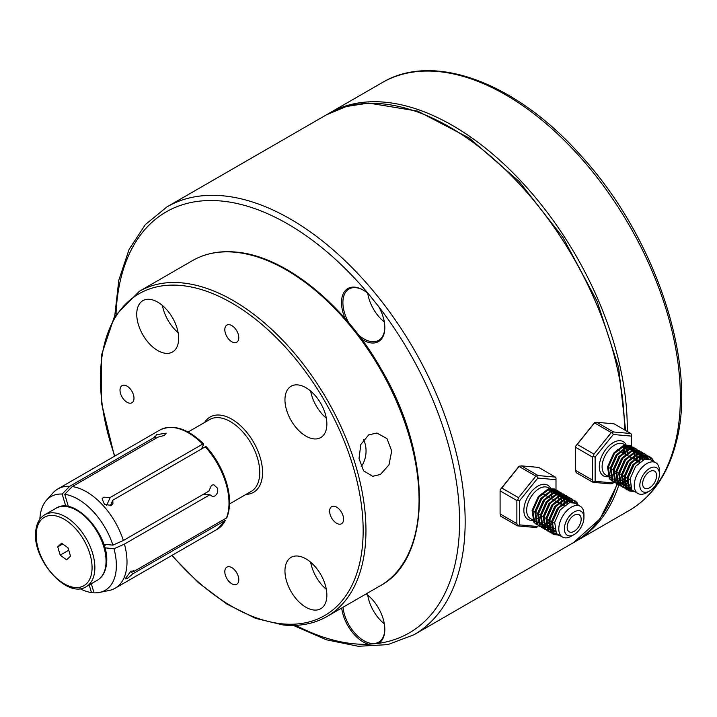 <?xml version="1.0" encoding="UTF-8"?>
<svg xmlns="http://www.w3.org/2000/svg" width="717" height="717" viewBox="0 0 717 717"><rect width="100%" height="100%" fill="white"/><g stroke="black" fill="none" stroke-linecap="round" stroke-linejoin="round"><path stroke-width="1.08" d="M612.533 478.122L610.92 467.627L616.432 455.223L625.627 448.062L631.032 448.43L632.161 449.299M632.304 449.451L632.914 450.213M612.184 477.916L610.57 467.421L616.082 455.017L625.278 447.856L630.682 448.224L631.955 449.245M632.098 449.407L632.564 450.016L633.003 447.883L630.18 445.463L624.095 445.033L613.761 453.036L607.541 466.901L609.298 478.642L612.004 480.973M610.75 477.63L609.737 476.509L608.133 466.014L613.635 453.61L622.831 446.449L628.235 446.816L629.365 447.686M629.508 447.829L630.996 449.102M628.235 446.816L623.584 444.128A17.782 10.271 120 0 0 607.03 452.427A17.782 10.271 120 0 0 603.795 473.077A17.782 10.271 120 0 0 605.793 474.932L610.821 477.836M649.62 490.993L646.824 492.606A17.782 10.271 -60 0 1 637.933 493.484A17.782 10.271 -60 0 1 635.934 491.629A17.782 10.271 -60 0 1 639.17 470.979A17.782 10.271 -60 0 1 655.723 462.68A17.782 10.271 -60 0 1 657.722 464.535A17.782 10.271 -60 0 1 659.407 470.827L659.407 474.054A13.829 7.986 120 0 0 658.089 469.16A13.829 7.986 120 0 0 644.735 472.736A13.829 7.986 120 0 0 641.15 490.24A13.829 7.986 120 0 0 649.62 490.993A13.829 7.986 120 0 0 659.407 474.054M629.562 490.338L627.805 478.606L634.016 464.733L644.359 456.738L650.444 457.159L643.66 456.335L633.317 464.329L627.106 478.203L628.863 489.935L629.562 490.338L631.74 489.209L630.135 478.714L635.647 466.31L644.843 459.149L650.247 459.516L655.723 462.68M629.302 487.802L627.689 477.307L633.201 464.903L642.396 457.742L647.801 458.109L648.93 458.979M628.952 487.596L627.339 477.101L632.851 464.697L642.047 457.536L647.451 457.903L648.724 458.925M627.518 487.309L626.506 486.189L624.901 475.694L630.404 463.29L639.6 456.129L645.004 456.496L646.134 457.365M646.277 457.518L647.191 458.772M627.563 487.435L626.156 485.983L624.552 475.488L630.055 463.083L639.25 455.922L644.655 456.29L645.927 457.312M646.071 457.473L646.949 458.781M626.972 486.924L623.709 484.575L622.105 474.08L627.617 461.676L636.804 454.515L642.208 454.883L643.337 455.752M643.49 455.904L644.395 457.159M625.475 486.296L623.36 484.369L621.756 473.874L627.267 461.47L636.454 454.309L641.858 454.677L643.14 455.698M643.274 455.86L644.153 457.168M620.913 482.962L619.309 472.467L624.821 460.063L634.016 452.902L639.412 453.269L640.541 454.139M640.693 454.291L641.303 455.053M620.563 482.756L618.959 472.261L624.471 459.857L633.667 452.696L639.062 453.063L640.344 454.085M640.487 454.246L640.953 454.856M619.13 482.469L618.117 481.349L616.512 470.854L622.024 458.45L631.22 451.289L636.624 451.656L637.754 452.526M637.897 452.678L638.802 453.933M619.174 482.595L617.767 481.143L616.163 470.648L621.675 458.244L630.87 451.083L636.275 451.45L637.547 452.472M637.691 452.633L638.569 453.933M618.583 482.084L615.32 479.736L613.716 469.241L619.228 456.837L628.424 449.676L633.828 450.043L634.957 450.912M635.101 451.065L636.006 452.319M617.086 481.448L614.971 479.53L613.367 469.035L618.879 456.63L628.074 449.469L633.478 449.837L634.751 450.859M634.895 451.02L635.773 452.319M630.61 487.076L628.908 487.21M628.675 487.202L628.029 487.148M644.502 457.365L645.157 459.059M630.082 485.176L628.164 485.669M627.088 485.785L626.228 485.794M626.004 485.776L624.525 485.517M624.328 485.454L623.028 484.88M644.26 457.383L644.879 459.14M630.028 484.862L628.074 485.418M627.043 485.561L626.111 485.597M625.878 485.588L624.382 485.364M624.175 485.31L622.697 484.692M641.715 455.752L642.36 457.446M642.432 457.733L642.746 460.009M626.792 483.715L625.367 484.056M625.116 484.092L623.44 484.181M623.216 484.163L621.729 483.903M621.531 483.841L620.232 483.267M641.473 455.77L642.082 457.527M642.145 457.813L642.405 460.189M626.766 483.41L625.278 483.805M625.018 483.85L623.315 483.984M623.091 483.975L621.585 483.751M621.379 483.697L619.9 483.079M638.919 454.139L639.564 455.833M639.636 456.12L639.949 458.396M639.958 458.781L639.707 462.035M626.775 480.928L624.785 481.842M638.677 454.157L639.286 455.913M639.349 456.2L639.609 458.575M639.618 458.979L639.277 462.313M626.801 480.507L624.731 481.519M624.435 481.636L622.49 482.191M622.069 482.263L620.519 482.371M636.122 452.526L636.768 454.219M636.839 454.506L637.153 456.783M637.162 457.168L636.92 460.422M626.425 477.719L624.579 478.965M624.229 479.171L621.989 480.229M621.693 480.327L619.784 480.829M618.708 480.946L617.848 480.946M617.624 480.937L616.145 480.677M635.88 452.544L636.49 454.3M636.562 454.587L636.813 456.962M636.821 457.365L636.481 460.699M626.075 477.513L624.588 478.544M624.229 478.768L621.944 479.906M621.639 480.023L619.694 480.578M618.663 480.722L617.731 480.757M617.498 480.748L615.993 480.524M643.57 487.228A9.877 5.709 120 0 0 644.682 488.25A9.877 5.709 120 0 0 653.877 483.643A9.877 5.709 120 0 0 655.67 472.171A9.877 5.709 120 0 0 654.558 471.141A9.877 5.709 120 0 0 645.372 475.756A9.877 5.709 120 0 0 643.57 487.228M608.706 476.608A19.762 11.409 -60 0 1 601.187 473.776A19.762 11.409 -60 0 1 606.304 448.779A19.762 11.409 -60 0 1 625.394 443.671A19.762 11.409 -60 0 1 626.488 445.804M631.453 448.699L631.453 434.385L630.852 433.525L614.084 423.846L596.777 422.295L613.546 431.975L611.287 432.584L594.518 422.905L596.777 422.295M575.563 447.291L575.563 446.27L577.212 444.432L593.981 454.112L593.219 456.46L592.332 456.971L575.563 447.291L575.563 470.37L592.332 480.049L592.932 482.308L576.163 472.628L575.563 470.37M592.932 482.308L610.239 483.85L612.336 483.661L614.111 481.914M575.563 446.27L594.68 422.483M594.518 422.905L577.212 444.432M609.253 475.765A17.782 10.271 120 0 0 610.239 475.676M611.225 475.488A17.782 10.271 120 0 0 613.196 474.806M613.501 474.672A17.782 10.271 120 0 0 614.684 474.054A17.782 10.271 120 0 0 615.867 473.31M616.244 473.041A17.782 10.271 120 0 0 617.14 472.351M627.258 452.839A17.782 10.271 120 0 0 627.267 452.266A17.782 10.271 120 0 0 627.115 450.151M627.07 449.828A17.782 10.271 120 0 0 626.541 447.829M626.443 447.587A17.782 10.271 120 0 0 625.645 446.073M627.25 451.495A19.762 11.409 -60 0 1 627.133 452.92M616.907 472.216A19.762 11.409 -60 0 1 616.262 472.772M615.876 473.086A19.762 11.409 -60 0 1 614.003 474.421M592.332 480.049L592.332 456.971M593.219 481.958L595.128 481.322L613.286 482.944M631.453 436.124L613.286 434.502L595.128 457.096L595.128 481.322M595.128 457.096L593.219 456.46M593.981 454.112L611.287 432.584M613.286 434.502L612.336 432.674M613.546 431.975L630.852 433.525M615.589 480.076L616.208 479.314M649.745 456.756L651.87 458.772L652.963 461.085M634.195 491.324L628.424 490.464L626.066 488.322L624.31 476.59L630.521 462.716L640.864 454.721L647.29 455.358M631.399 489.711L629.239 489.863M628.791 489.836L625.627 488.851L623.27 486.709L621.514 474.977L627.733 461.103L638.076 453.108L644.493 453.744M630.79 487.515L629.49 487.91M629.239 487.972L628.621 488.098M627.868 488.205L622.831 487.237L620.474 485.095L618.717 473.363L624.937 459.489L635.28 451.495L641.697 452.131M620.393 485.812L617.687 483.482L615.93 471.75L622.141 457.876L632.484 449.873L638.91 450.518M617.597 484.199L614.89 481.869L613.134 470.137L619.345 456.263L629.687 448.259L636.113 448.905M639.447 459.068L638.928 462.115M614.801 482.586L612.094 480.256L610.337 468.524L616.548 454.65L626.891 446.646L632.977 447.076L634.554 448.385M636.759 455.887L636.696 457.034M636.651 457.455L636.14 460.502M625.798 477.352L624.597 478.302M624.229 478.571L622.706 479.574M633.326 450.912L633.98 452.606M634.052 452.893L634.357 455.17M634.375 455.555L634.124 458.808M623.638 476.106L621.782 477.352M618.404 478.875L616.987 479.216M616.728 479.252L615.052 479.332M614.111 479.234L613.349 479.064M650.444 457.159L652.569 459.176L653.662 461.488M634.895 491.728L629.123 490.867L626.766 488.725L625.009 476.993L631.22 463.119L641.563 455.125L647.648 455.546L649.772 457.563L650.866 459.875M632.098 490.114L629.49 490.24M629.365 490.222L626.326 489.254L623.969 487.112L622.213 475.38L628.433 461.506L638.766 453.511L644.852 453.933L646.142 454.928M631.041 488.071L630.189 488.313M629.383 488.483L628.567 488.609M628.074 488.644L623.53 487.641L621.173 485.499L619.416 473.767L625.636 459.893L635.979 451.898L642.056 452.319L643.346 453.314M622.222 486.682L618.386 483.885L616.62 472.153L622.84 458.28L633.183 450.276L639.259 450.706L641.383 452.723L642.486 455.053M642.504 455.116L642.638 455.609M642.683 455.77L642.952 457.312M642.979 457.589L643.032 459.866M619.425 485.068L615.589 482.272L613.833 470.54L620.044 456.666L630.386 448.663L636.472 449.093L638.829 451.477M639.887 454.157L640.156 455.698M640.182 455.976L640.236 458.253M640.218 458.638L639.743 462.008M626.757 481.25L624.874 482.317M624.597 482.451L622.876 483.159M622.284 483.339L621.406 483.563M621.003 483.643L620.187 483.76M619.694 483.805L615.15 482.801L612.793 480.659L611.036 468.927L617.247 455.053L627.59 447.05L633.676 447.48L634.966 448.475M637.422 457.025L636.947 460.395M626.497 477.755L624.579 479.225M613.842 481.842L609.997 479.046L608.24 467.305L614.451 453.44L624.794 445.436L630.879 445.866L633.003 447.883M631.336 449.308L632.385 449.909M537.069 521.689L535.465 511.185L540.976 498.79L550.172 491.62L555.576 491.996L556.706 492.866M556.849 493.009L557.459 493.78M536.719 521.483L535.115 510.988L540.627 498.584L549.822 491.423L555.227 491.79L556.5 492.812M556.643 492.964L557.109 493.574L557.548 491.441L554.725 489.03L548.639 488.6L538.297 496.603L532.086 510.468L533.842 522.209L536.549 524.539M535.285 521.196L534.273 520.067L532.668 509.572L538.18 497.177L547.376 490.007L552.78 490.383L553.909 491.244M554.053 491.396L555.532 492.669M552.78 490.383L548.12 487.694A17.782 10.271 120 0 0 531.575 495.994A17.782 10.271 120 0 0 528.339 516.643A17.782 10.271 120 0 0 530.338 518.499L535.366 521.402M574.165 534.559L571.368 536.173A17.782 10.271 -60 0 1 562.478 537.051A17.782 10.271 -60 0 1 560.479 535.196A17.782 10.271 -60 0 1 563.714 514.546A17.782 10.271 -60 0 1 580.259 506.247A17.782 10.271 -60 0 1 582.258 508.102A17.782 10.271 -60 0 1 583.943 514.385L583.943 517.611A13.829 7.986 120 0 0 582.634 512.727A13.829 7.986 120 0 0 569.271 516.303A13.829 7.986 120 0 0 565.695 533.798A13.829 7.986 120 0 0 574.165 534.559A13.829 7.986 120 0 0 583.943 517.611M554.098 533.905L552.341 522.173L558.561 508.299L568.904 500.296L574.98 500.726L568.205 499.892L557.862 507.896L551.651 521.77L553.407 533.502L554.098 533.905L556.284 532.776L554.68 522.281L560.192 509.877L569.388 502.716L574.783 503.083L580.259 506.247M553.838 531.369L552.233 520.874L557.745 508.47L566.941 501.308L572.345 501.676L573.475 502.545M553.488 531.163L551.884 520.667L557.396 508.263L566.591 501.102L571.996 501.47L573.268 502.492M552.054 530.876L551.041 529.755L549.437 519.26L554.949 506.856L564.145 499.695L569.549 500.063L570.678 500.932M570.822 501.084L571.727 502.339M552.099 531.001L550.692 529.549L549.088 519.054L554.599 506.65L563.795 499.489L569.199 499.857L570.472 500.878M570.615 501.04L571.494 502.339M551.516 530.49L548.254 528.142L546.641 517.647L552.153 505.243L561.348 498.082L566.753 498.449L567.882 499.319M568.025 499.462L568.939 500.726M550.011 529.854L547.905 527.936L546.291 517.441L551.803 505.037L560.999 497.876L566.403 498.243L567.676 499.265M567.819 499.426L568.698 500.726M545.458 526.529L543.853 516.034L549.356 503.63L558.552 496.469L563.956 496.836L565.086 497.706M565.229 497.849L565.838 498.62M545.108 526.323L543.504 515.828L549.007 503.424L558.202 496.263L563.607 496.63L564.879 497.652M565.023 497.813L565.489 498.423M543.674 526.036L542.661 524.916L541.057 514.412L546.569 502.017L555.756 494.855L561.16 495.223L562.289 496.092M562.442 496.236L563.347 497.499M543.719 526.161L542.312 524.71L540.708 514.214L546.22 501.81L555.406 494.649L560.811 495.017L562.092 496.039M562.236 496.2L563.105 497.499M543.127 525.651L539.865 523.302L538.261 512.798L543.773 500.403L552.968 493.242L558.364 493.61L559.502 494.479M559.645 494.622L560.551 495.877M541.631 525.014L539.516 523.096L537.911 512.601L543.423 500.197L552.619 493.036L558.023 493.404L559.296 494.425M559.439 494.587L560.318 495.886M555.155 530.643L553.452 530.777M553.219 530.768L552.574 530.714M569.047 500.932L569.701 502.626M554.626 528.734L552.708 529.236M551.633 529.352L550.773 529.352M550.548 529.343L549.07 529.083M548.872 529.021L547.573 528.447M568.805 500.95L569.423 502.707M554.564 528.429L552.619 528.985M551.588 529.128L550.656 529.164M550.423 529.155L548.917 528.931M548.72 528.877L547.241 528.259M566.251 499.319L566.905 501.013M566.977 501.291L567.281 503.576M551.337 527.282L549.912 527.622M549.661 527.658L547.976 527.739M547.752 527.73L546.273 527.47M546.076 527.407L544.777 526.834M566.009 499.337L566.627 501.093M566.69 501.38L566.95 503.755M551.31 526.977L549.822 527.371M549.563 527.416L547.86 527.551M547.627 527.542L546.121 527.318M545.924 527.264L544.445 526.645M563.454 497.706L564.109 499.399M564.18 499.677L564.494 501.963M564.503 502.348L564.252 505.602M551.319 524.486L549.33 525.4M563.221 497.723L563.831 499.48M563.894 499.767L564.154 502.142M564.154 502.545L563.822 505.879M551.346 524.073L549.276 525.086M548.98 525.202L547.026 525.758M546.614 525.83L545.063 525.937M560.667 496.092L561.312 497.786M561.384 498.064L561.698 500.349M561.707 500.735L561.456 503.988M550.97 521.286L549.123 522.532M548.765 522.738L546.533 523.786M546.237 523.894L544.32 524.396M543.253 524.512L542.393 524.512M542.169 524.503L540.681 524.244M560.425 496.11L561.035 497.867M561.097 498.154L561.357 500.529M561.357 500.923L561.026 504.266M550.62 521.08L549.132 522.11M548.774 522.334L546.479 523.473M546.184 523.589L544.23 524.145M543.199 524.288L542.267 524.324M542.043 524.315L540.537 524.091M568.115 530.786A9.877 5.709 120 0 0 569.226 531.817A9.877 5.709 120 0 0 578.413 527.21A9.877 5.709 120 0 0 580.214 515.738A9.877 5.709 120 0 0 579.103 514.707A9.877 5.709 120 0 0 569.907 519.314A9.877 5.709 120 0 0 568.115 530.786M533.242 520.175A19.762 11.409 -60 0 1 525.731 517.342A19.762 11.409 -60 0 1 530.849 492.346A19.762 11.409 -60 0 1 549.93 487.228A19.762 11.409 -60 0 1 551.032 489.37M555.998 492.265L555.998 477.952L555.397 477.092L538.628 467.403L521.322 465.862L538.091 475.541L535.832 476.151L519.063 466.471L521.322 465.862M500.099 490.858L500.099 489.836L501.757 487.999L518.525 497.679L517.755 500.027L516.867 500.538L500.099 490.858L500.099 513.928L516.867 523.616L517.477 525.875L500.708 516.186L500.099 513.928M517.477 525.875L534.783 527.416L536.881 527.228L538.655 525.48M500.099 489.836L519.225 466.05M519.063 466.471L501.757 487.999M533.798 519.323A17.782 10.271 120 0 0 534.783 519.242M535.769 519.054A17.782 10.271 120 0 0 537.741 518.373M538.046 518.239A17.782 10.271 120 0 0 539.229 517.611A17.782 10.271 120 0 0 540.403 516.876M540.779 516.607A17.782 10.271 120 0 0 541.685 515.917M551.794 496.406A17.782 10.271 120 0 0 551.803 495.832A17.782 10.271 120 0 0 551.66 493.717M551.606 493.395A17.782 10.271 120 0 0 551.086 491.396M550.988 491.154A17.782 10.271 120 0 0 550.181 489.639M551.785 495.062A19.762 11.409 -60 0 1 551.678 496.487M541.452 515.783A19.762 11.409 -60 0 1 540.806 516.339M540.421 516.652A19.762 11.409 -60 0 1 538.548 517.988M516.867 523.616L516.867 500.538M517.755 525.525L519.664 524.889L537.831 526.511M555.998 479.691L537.831 478.069L519.664 500.663L519.664 524.889M519.664 500.663L517.755 500.027M518.525 497.679L535.832 476.151M537.831 478.069L536.881 476.24M538.091 475.541L555.397 477.092M540.134 523.643L540.752 522.881M574.281 500.323L576.405 502.339L577.499 504.651M558.731 534.891L552.959 534.031L550.611 531.889L548.855 520.157L555.066 506.283L565.408 498.279L571.834 498.924M555.935 533.278L553.775 533.43M553.327 533.394L550.172 532.417L547.815 530.275L546.058 518.534L552.269 504.669L562.612 496.666L569.038 497.311M555.325 531.082L554.026 531.476M553.784 531.539L552.915 531.7M552.413 531.763L547.376 530.804L545.019 528.662L543.262 516.921L549.473 503.056L559.816 495.053L566.242 495.698M544.938 529.379L542.222 527.049L540.466 515.308L546.686 501.443L557.028 493.439L563.445 494.085M542.142 527.766L539.426 525.436L537.669 513.695L543.889 499.83L554.232 491.826L560.658 492.471M563.992 502.635L563.472 505.682M539.345 526.153L536.639 523.822L534.882 512.081L541.093 498.216L551.436 490.213L557.512 490.643L559.099 491.943M561.294 499.453L561.241 500.6M561.196 501.022L560.676 504.069M550.342 520.918L549.141 521.868M548.774 522.137L547.25 523.141M557.871 494.479L558.516 496.173M558.588 496.451L558.902 498.736M558.91 499.122L558.66 502.375M548.173 519.673L546.327 520.918M542.948 522.442L541.532 522.783M541.272 522.818L539.596 522.899M538.646 522.801L537.884 522.621M574.98 500.726L577.104 502.742L578.198 505.055M559.43 535.294L553.658 534.434L551.31 532.292L549.554 520.56L555.765 506.686L566.107 498.682L572.193 499.113L574.317 501.129L575.401 503.442M556.634 533.681L554.026 533.798M553.9 533.789L550.871 532.821L548.514 530.679L546.757 518.947L552.968 505.073L563.311 497.069L569.397 497.499L570.687 498.494M555.585 531.629L554.725 531.88M553.927 532.05L553.112 532.166M552.619 532.211L548.075 531.207L545.718 529.065L543.961 517.324L550.172 503.459L560.515 495.456L566.6 495.886L567.891 496.881M546.766 530.239L542.921 527.452L541.165 515.711L547.385 501.846L557.727 493.843L563.804 494.273L565.928 496.281L567.022 498.62M567.048 498.682L567.183 499.175M567.219 499.337L567.488 500.878M567.514 501.147L567.577 503.433M543.97 528.626L540.125 525.839L538.368 514.098L544.588 500.233L554.931 492.229L561.008 492.66L563.365 495.035M564.431 497.723L564.691 499.265M564.727 499.534L564.781 501.819M564.763 502.205L564.288 505.575M551.301 524.817L549.419 525.884M549.141 526.018L547.421 526.717M546.829 526.905L545.951 527.129M545.547 527.21L544.723 527.327M544.239 527.371L539.686 526.368L537.338 524.226L535.581 512.485L541.792 498.62L552.135 490.616L558.211 491.046L559.502 492.041M561.958 500.699L561.492 503.961M551.032 521.322L549.114 522.792M548.774 523.025L546.623 524.27M538.377 525.4L534.541 522.612L532.785 510.871L538.996 497.006L549.339 489.003L555.424 489.433L557.548 491.441M555.881 492.875L556.921 493.475M618.905 484.88A247.024 142.62 60 0 1 576.101 541.147A247.024 142.62 60 0 1 574.711 541.935M341.713 608.016A30.634 17.683 -120 0 0 368.547 644.233L378.63 643.337A30.634 17.683 -120 0 0 384.823 629.401A30.634 17.683 -120 0 0 366.19 593.882M343.04 607.254A29.639 17.118 -120 0 0 356.967 635.37A29.639 17.118 -120 0 0 378.684 642.163A29.639 17.118 -120 0 0 384.814 628.997M359.504 337.608A30.634 17.683 -120 0 0 378.477 341.597A30.634 17.683 -120 0 0 384.823 327.57A30.634 17.683 -120 0 0 378.63 306.5L368.547 293.952A30.634 17.683 -120 0 0 363.161 290.053A30.634 17.683 -120 0 0 347.844 288.539A30.634 17.683 -120 0 0 346.41 321.252M358.625 335.072A29.639 17.118 -120 0 0 378.684 340.333A29.639 17.118 -120 0 0 384.814 327.158M363.51 290.26A29.639 17.118 -120 0 0 349.036 288.987L349.036 288.987A29.639 17.118 -120 0 0 348.829 322.865M293.378 625.421L326.387 639.779L358.24 646.286L387.825 644.619L414.005 634.733A247.024 142.62 60 0 0 414.005 349.493A247.024 142.62 60 0 0 166.989 206.872L326.289 114.908A247.024 142.62 -120 0 0 326.289 114.908A247.024 142.62 -120 0 1 516.706 181.15A247.024 142.62 -120 0 1 624.471 429.841M573.304 542.76A247.024 142.62 -120 0 0 573.313 542.76L414.005 634.733L573.313 542.76A247.024 142.62 -120 0 0 616.987 483.76M367.731 293.262A29.639 17.118 -120 0 0 384.33 322.005M367.731 595.092A29.639 17.118 -120 0 0 384.33 623.844M327.705 114.102A247.024 142.62 60 0 1 329.085 113.286A247.024 142.62 60 0 1 520.793 180.908A247.024 142.62 60 0 1 627.241 431.437M626.371 447.865A247.024 142.62 60 0 1 626.138 450.249M626.102 450.652A247.024 142.62 60 0 1 625.717 453.986M204.578 422.492A43.477 25.104 60 0 1 210.072 417.034A43.477 25.104 60 0 1 220.047 415.098A43.477 25.104 60 0 1 257.367 449.72A43.477 25.104 60 0 1 253.549 492.337A43.477 25.104 60 0 1 246.074 494.372M368.708 434.861L376.918 433.041L386.992 438.634L391.706 450.984L388.981 464.849L380.467 474.448L372.634 476.303L363.573 470.809L359.02 458.486L360.803 444.54L368.708 434.861M361.18 466.704A21.734 16.401 95.7 0 0 363.519 439.602M333.934 506.202A9.877 5.709 -120 0 0 331.666 506.641A9.877 5.709 -120 0 0 330.797 516.321A9.877 5.709 -120 0 0 339.284 524.19A9.877 5.709 -120 0 0 341.552 523.751A9.877 5.709 -120 0 0 342.421 514.071A9.877 5.709 -120 0 0 333.934 506.202M229.135 324.676A9.877 5.709 -120 0 0 226.868 325.115A9.877 5.709 -120 0 0 225.998 334.803A9.877 5.709 -120 0 0 234.477 342.672A9.877 5.709 -120 0 0 236.744 342.224A9.877 5.709 -120 0 0 237.614 332.545A9.877 5.709 -120 0 0 229.135 324.676M124.328 385.181A9.877 5.709 -120 0 0 122.06 385.621A9.877 5.709 -120 0 0 121.191 395.309A9.877 5.709 -120 0 0 129.678 403.178A9.877 5.709 -120 0 0 131.946 402.739A9.877 5.709 -120 0 0 132.815 393.05A9.877 5.709 -120 0 0 124.328 385.181M229.135 566.708A9.877 5.709 -120 0 0 226.868 567.147A9.877 5.709 -120 0 0 225.998 576.835A9.877 5.709 -120 0 0 234.477 584.705A9.877 5.709 -120 0 0 236.744 584.265A9.877 5.709 -120 0 0 237.614 574.577A9.877 5.709 -120 0 0 229.135 566.708M149.683 299.339A29.639 17.118 -120 0 0 142.88 300.656A29.639 17.118 -120 0 0 140.272 329.712A29.639 17.118 -120 0 0 165.726 353.32A29.639 17.118 -120 0 0 172.519 352.002A29.639 17.118 -120 0 0 175.127 322.946A29.639 17.118 -120 0 0 149.683 299.339M162.436 305.487A29.639 17.118 -120 0 0 178.121 332.652M297.896 556.051A29.639 17.118 -120 0 0 291.093 557.369A29.639 17.118 -120 0 0 288.485 586.425A29.639 17.118 -120 0 0 313.938 610.033A29.639 17.118 -120 0 0 320.732 608.715A29.639 17.118 -120 0 0 323.34 579.659A29.639 17.118 -120 0 0 297.896 556.051M310.649 562.2A29.639 17.118 -120 0 0 326.334 589.365M297.896 384.912A29.639 17.118 -120 0 0 291.093 386.23A29.639 17.118 -120 0 0 288.485 415.286A29.639 17.118 -120 0 0 313.938 438.894A29.639 17.118 -120 0 0 320.732 437.576A29.639 17.118 -120 0 0 323.34 408.52A29.639 17.118 -120 0 0 297.896 384.912M310.649 391.052A29.639 17.118 -120 0 0 326.334 418.226M188.069 432.019L209.66 419.553A41.496 23.957 60 0 1 219.178 417.706A41.496 23.957 60 0 1 254.813 450.76A41.496 23.957 60 0 1 251.156 491.432L229.565 503.899M57.727 546.829L60.192 555.146L66.591 559.807L70.526 556.168L68.052 547.86L61.653 543.19L57.727 546.829L62.702 543.952M67.792 547.671L68.832 550.495M68.581 550.306L60.192 555.146M130.593 571.324L132.905 573.761L127.707 578.225L125.134 578.888L130.915 571.126L133.971 571.395L226.438 518.015A57.306 33.09 -120 0 0 225.927 483.401A57.306 33.09 -120 0 0 205.277 446.799L112.811 500.188L112.919 503.675L111.368 505.36L104.458 504.445L102.11 498.781L103.624 497.186L110.23 497.464L202.696 444.074A57.306 33.09 -120 0 0 159.837 430.066L57.826 488.958A57.306 33.09 60 0 1 69.692 486.314L155.168 436.958L154.755 436.563M155.616 438.445L155.168 436.958L156.611 434.672L166.12 433.185L164.363 435.434L157.749 437.218L72.274 486.565A57.306 33.09 60 0 1 123.36 540.501L208.844 491.145L211.551 485.248L213.783 484.755L217.547 488.25C218.201 491.665 217.278 494.264 214.759 496.047L212.608 496.549L209.911 494.748L124.435 544.095A57.306 33.09 60 0 1 115.132 588.227A57.306 33.09 60 0 1 109.19 590.458L99.546 592.421A54.133 31.252 60 0 1 94.026 592.816L91.319 583.719M110.275 505.808L112.811 500.188M39.865 519.216A54.133 31.252 60 0 1 46.39 500.358L52.915 492.991A57.306 33.09 60 0 1 57.826 488.958M206.182 446.628C215.629 457.222 222.413 469.25 226.527 482.711C230.453 496.218 230.596 507.788 226.966 517.423L226.438 518.015M201.513 448.976L203.556 444.45L202.696 444.074L203.556 444.45M205.277 446.799L206.137 447.175M225.371 520.381L217.143 529.325A57.306 33.09 -120 0 0 225.371 520.381L132.905 573.761M106.43 544.49L104.261 545.745M68.518 506.973L64.745 494.3A54.133 31.252 60 0 1 112.901 545.135L102.916 544.14M104.046 547.752L113.967 548.729A54.133 31.252 60 0 1 99.546 592.421M89.186 584.955L91.444 592.565A54.133 31.252 60 0 1 79.945 588.648M72.274 486.565L64.745 494.3M112.901 545.135L123.36 540.501M124.435 544.095L113.967 548.729M93.802 592.063L91.444 592.565M46.39 500.358A54.133 31.252 60 0 1 62.164 494.049L65.865 506.489M62.164 494.049L69.692 486.314M133.738 570.732L133.971 571.395L133.075 570.445M209.911 494.748L203.682 494.13M110.23 497.464L106.564 505.557M629.203 510.486A247.024 142.62 -120 0 0 674.41 446.171A247.024 142.62 -120 0 0 593.031 172.313A247.024 142.62 -120 0 0 382.179 82.634C434 51.391 517.136 83.1 581.487 156.225C656.243 237.892 698.376 366.199 675.531 444.8C667.258 475.21 651.816 497.105 629.203 510.486L576.101 541.147M368.547 293.952A243.072 140.335 -120 0 0 166.165 211.909A243.072 140.335 -120 0 0 116.02 313.929M378.63 643.337A243.072 140.335 -120 0 0 409.237 632.923A243.072 140.335 -120 0 0 378.63 306.5M295.807 625.341A243.072 140.335 -120 0 0 368.547 644.233M623.216 453.045A247.024 142.62 -120 0 0 623.27 452.57M623.324 452.051A247.024 142.62 -120 0 0 623.638 448.86M623.673 448.475A247.024 142.62 -120 0 0 623.853 446.198M172.107 555.325A185.766 107.254 -120 0 0 282.077 623.835A185.766 107.254 -120 0 0 353.158 466.704A185.766 107.254 -120 0 0 181.544 285.536A185.766 107.254 -120 0 0 114.801 456.066M182.405 282.928A187.737 108.392 60 0 1 343.586 432.45A187.737 108.392 60 0 1 327.069 616.468L380.171 585.807A187.737 108.392 -120 0 0 396.68 401.789A187.737 108.392 -120 0 0 235.508 252.276A187.737 108.392 -120 0 0 192.434 260.638L139.34 291.299A187.737 108.392 60 0 1 182.405 282.928M97.449 580.178A41.496 23.957 -120 0 0 105.793 565.462A41.496 23.957 -120 0 0 89.679 521.34A41.496 23.957 -120 0 0 55.953 508.299L44.768 514.752A41.496 23.957 60 0 1 78.503 527.793A41.496 23.957 60 0 1 94.617 571.915A41.496 23.957 60 0 1 86.273 586.631L97.449 580.178C102.486 577.113 105.453 571.942 106.367 564.691C111.153 536.925 75.339 495.223 55.953 508.299M36.415 531.288A39.525 22.819 -120 0 0 60.479 581.388A39.525 22.819 -120 0 0 91.83 571.709A39.525 22.819 -120 0 0 67.774 521.609A39.525 22.819 -120 0 0 36.415 531.288M637.933 493.484L631.103 489.541M607.971 467.063L610.418 468.47M610.767 468.676L613.214 470.083M613.564 470.289L616.002 471.696M616.351 471.903L618.798 473.31M619.147 473.516L621.594 474.923M621.944 475.129L624.39 476.536M624.74 476.742L627.187 478.149M627.536 478.356L629.983 479.763M629.123 490.867L628.424 490.464M647.648 455.546L646.949 455.143M626.326 489.254L625.627 488.851M644.852 453.933L644.153 453.529M623.53 487.641L622.831 487.237M642.056 452.319L641.356 451.916M620.734 486.027L620.035 485.624M639.259 450.706L638.56 450.303M617.937 484.414L617.238 484.011M636.472 449.093L635.773 448.69M615.15 482.801L614.451 482.398M633.676 447.48L632.977 447.076M612.354 481.188L611.655 480.784M630.879 445.866L630.18 445.463M617.328 449.64L619.775 451.056M620.124 451.253L622.571 452.669M622.921 452.875L625.367 454.282M625.717 454.488L628.155 455.895M628.504 456.102L630.951 457.509M631.301 457.715L633.747 459.122M634.097 459.328L636.544 460.735M636.893 460.941L639.34 462.348M562.478 537.051L555.648 533.107M532.516 510.621L534.954 512.037M535.303 512.243L537.75 513.65M538.1 513.856L540.546 515.263M540.896 515.469L543.343 516.876M543.692 517.082L546.139 518.49M546.488 518.696L548.935 520.103M549.285 520.309L551.723 521.716M552.072 521.922L554.519 523.329M553.658 534.434L552.959 534.031M572.193 499.113L571.494 498.709M550.871 532.821L550.172 532.417M569.397 497.499L568.698 497.096M548.075 531.207L547.376 530.804M566.6 495.886L565.901 495.483M545.279 529.594L544.579 529.191M563.804 494.273L563.105 493.87M542.482 527.981L541.783 527.578M561.008 492.66L560.309 492.256M539.686 526.368L538.987 525.964M558.211 491.046L557.512 490.643M536.89 524.754L536.191 524.351M555.424 489.433L554.725 489.03M541.873 493.206L544.32 494.622M544.669 494.82L547.107 496.236M547.456 496.433L549.903 497.849M550.253 498.046L552.699 499.462M553.049 499.659L555.496 501.075M555.845 501.273L558.292 502.689M558.642 502.886L561.088 504.302M561.438 504.508L563.876 505.915M625.618 430.496L618.646 367.597L597.136 301.364L562.97 237.479L519.108 181.428L469.285 138.067L417.715 111.135L368.637 103.069L346.347 106.501L326.289 114.899L166.989 206.872L145.336 224.609L129.105 249.391L118.807 280.23L114.738 316M573.313 542.76L600.066 518.776L617.696 483.706M617.884 483.115L618.215 482.039M618.341 481.627L618.538 480.955M624.131 453.574L624.346 451.746M624.399 451.271L624.695 448.385M624.722 448.035L624.901 446.073M329.085 113.286L382.179 82.634M171.766 555.523L198.519 582.787L226.877 604.064L255.566 618.359L283.278 625C299.733 626.595 314.333 623.754 327.069 616.468M192.434 260.638C205.179 253.352 219.778 250.511 236.234 252.106C284.846 256.157 344.312 304.268 380.87 368.565C432.109 454.435 432.503 558.292 380.171 585.807M114.46 456.263L101.536 403.169L101.509 355.014L114.469 316.439L139.34 291.299M44.768 514.752C39.74 517.826 36.764 522.989 35.85 530.239C31.064 558.005 66.887 599.708 86.273 586.631M203.592 443.895C187.612 428.452 173.021 423.846 159.837 430.066M115.132 588.227L217.143 529.325"/></g></svg>
